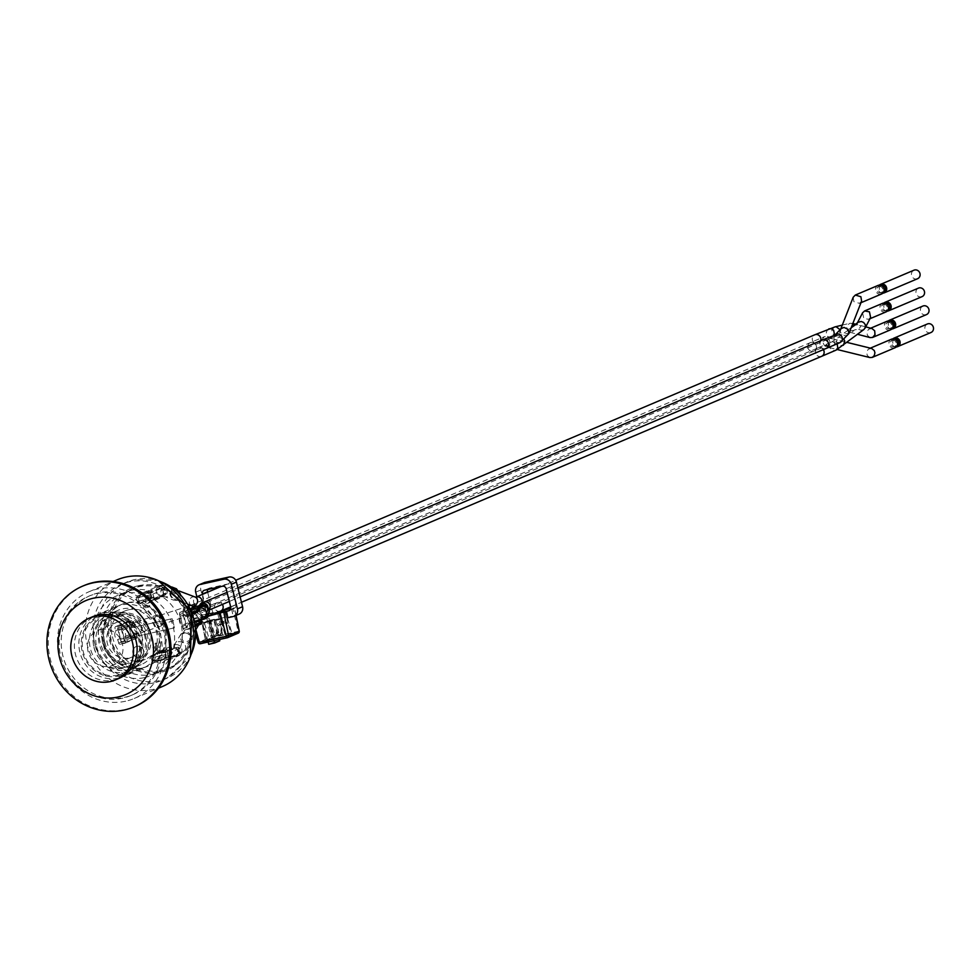<?xml version="1.0" encoding="UTF-8"?>
<svg xmlns="http://www.w3.org/2000/svg" width="980" height="980" viewBox="0 0 980 980"><rect width="100%" height="100%" fill="white"/><g stroke="black" fill="none" stroke-linecap="round" stroke-linejoin="round"><path stroke-width="0.73" stroke-dasharray="4.9 3.68" d="M207.834 589.47A3.283 3.026 -113 0 1 209.745 588.012L227.532 584.068A3.283 3.026 -113 0 1 231.292 586.591L235.849 604.856A3.283 3.026 -113 0 1 233.681 608.69L231.648 609.131L232.971 615.55L227.838 617.719M207.65 592.177L212.917 613.284L218.295 612.096M226.16 617.057L213.726 619.96L226.16 617.057L224.494 610.724M219.777 640.81L213.848 642.133L208.569 620.952L214.412 619.287L208.471 620.597L200.839 589.985A6.566 6.064 67 0 1 204.22 582.622M239.206 614.068A6.566 6.064 67 0 1 238.226 614.387L232.971 615.55M221.027 619.238L209.365 621.822L220.917 618.833L222.056 622.68L219.361 612.892M213.162 614.276L207.772 615.465L212.917 613.284M207.772 615.465L202.517 594.358M214.412 619.287L209.365 621.822L203.424 623.133L208.128 642.01M208.471 620.597L203.338 622.778L209.267 621.467M196.857 596.759L203.338 622.778M214.069 640.687L209.365 621.822L214.498 619.642L219.446 639.499M213.848 642.133L208.703 644.301M208.569 620.952L203.424 623.133M210.124 621.491L213.567 635.248L217.156 633.729L213.726 619.96M231.648 609.131L234.526 607.87L230.741 608.592M222.043 610.516L202.15 615.122L191.431 619.715L209.463 615.844M219.226 611.704L207.246 614.411L200.765 617.167L212.244 614.656M220.145 619.372L221.162 622.876L222.056 622.68L222.766 624.15L225.743 622.521L224.763 617.412M210.039 621.553L213.469 635.31A1.458 1.458 0 0 0 215.196 636.388L218.834 634.844A1.458 1.348 67 0 1 217.156 633.729L218.993 633.215L218.834 634.844L215.232 636.375L216.96 635.995A1.458 1.458 0 0 0 217.168 635.922L220.77 634.403A1.458 1.348 67 0 1 220.549 634.464L220.721 632.835L221.566 633.288L217.964 634.807L218.846 625.73A1.458 1.348 67 0 1 219.851 624.554L222.105 624.052L221.162 622.876L218.981 623.354A2.916 2.695 -113 0 0 216.972 625.73L216.09 634.795L216.923 636.008A1.458 1.348 -113 0 0 217.964 634.807L213.567 635.248A1.458 1.348 -113 0 0 215.232 636.375L210.933 621.418M225.682 614.754L227.605 620.34L223.612 621.394L223.452 623.023A1.458 1.348 -113 0 0 222.448 624.211L221.566 633.288A1.458 1.348 67 0 1 220.782 634.391A1.458 1.458 0 0 0 221.652 633.202L222.534 624.125L216.972 625.73M200.251 643.738A1.825 1.678 -113 0 0 200.361 643.725L210.896 639.254A1.825 1.678 67 0 1 208.826 637.931L211.117 637.294A1.825 0.686 -102.5 0 1 210.896 639.254L237.92 633.276A1.825 0.686 77.5 0 0 238.14 631.316L232.762 608.139M239.12 631.132L211.117 637.294L205.739 614.129M202.15 615.122L208.826 637.931L198.291 642.402A1.825 1.678 -113 0 0 198.328 642.488M176.425 588.772C168.683 589.96 167.739 593.758 173.583 600.164L176.486 600.409L178.446 599.466L180.087 597.163L180.443 594.186M173.803 589.666L176.094 589.85C180.749 594.897 180.014 597.923 173.877 598.903C169.687 595.497 169.663 592.422 173.803 589.666M152.99 600.189A1.458 1.348 -113 0 0 153.958 598.474L152.868 594.101A1.458 1.348 -113 0 0 151.19 592.986L148.85 593.5A1.458 1.348 67 0 1 147.821 593.304A5.831 5.39 -113 0 0 140.397 594.946A1.458 1.348 67 0 1 139.564 595.558L137.225 596.085A1.458 1.348 -113 0 0 136.257 597.788L137.347 602.161A1.458 1.348 -113 0 0 139.013 603.276L141.365 602.761A1.458 1.348 67 0 1 142.394 602.957A5.831 5.39 -113 0 0 149.817 601.316A1.458 1.348 67 0 1 150.651 600.703L164.799 595.179L164.971 593.549L165.767 593.476A1.458 1.348 67 0 1 164.799 595.179L150.651 600.703M152.047 598.082L151.165 594.554L137.984 597.469L138.866 600.997L151.533 598.302L151.165 594.554M148.85 593.5L160.708 588.478L162.411 589.85L163.305 593.415L162.239 595.767A1.458 1.348 67 0 0 161.639 596.306L163.403 593.329A5.831 5.39 -113 0 0 162.521 589.825L163.158 589.323A7.289 6.738 67 0 1 164.248 593.709L163.403 593.329M162.521 589.825L159.63 588.294A1.458 1.348 67 0 0 160.659 588.49L163.158 589.323L163.881 589.164L163.011 587.976A1.458 1.348 67 0 1 164.677 589.09L163.881 589.164L164.971 593.549L162.46 595.693A1.458 1.348 67 0 0 162.239 595.767L150.43 600.777M160.708 588.478L163.048 587.963A1.458 1.458 0 0 1 164.775 589.029L165.865 593.415A1.458 1.458 0 0 1 165.02 595.105L153.211 600.115M140.397 594.946L152.206 589.936L152.5 592.043A5.831 5.39 -113 0 0 153.37 595.546L154.203 597.959L142.394 602.957M137.004 596.146L148.813 591.136A1.458 1.458 0 0 1 149.07 591.062L151.41 590.536L150.626 592.104L148.066 592.778A1.458 1.348 67 0 1 149.034 591.075L150.834 598.266A1.458 1.348 67 0 1 149.156 597.151L151.716 596.477A7.289 6.738 67 0 1 150.626 592.104L152.5 592.043M141.365 602.761L153.174 597.751L151.716 596.477L153.37 595.546M124.938 638.078A5.831 5.39 -113 0 0 122.953 630.128A1.458 1.348 67 0 1 122.316 629.221L121.692 626.71A1.458 1.348 -113 0 0 120.026 625.583L115.934 626.49A1.458 1.348 -113 0 0 114.979 628.192L115.603 630.704A1.458 1.348 67 0 1 115.469 631.782A5.831 5.39 -113 0 0 117.453 639.732A1.458 1.348 67 0 1 118.078 640.651L118.703 643.162A1.458 1.348 -113 0 0 120.369 644.277L124.46 643.37A1.458 1.348 -113 0 0 125.428 641.667L124.803 639.156A1.458 1.348 67 0 1 124.938 638.078L136.747 633.068L136.245 635.959A7.289 6.738 67 0 1 132.153 636.865L129.887 635.64L118.078 640.651M121.63 642.059L124.926 641.337L121.41 627.212L118.115 627.947L121.116 642.28L124.926 641.337M154.644 621.357L157.057 625.069L161.32 625.914C166.073 620.291 164.836 616.604 157.621 614.852L154.95 617.302L154.644 621.357M163.207 619.617L160.855 624.787C155.122 623.39 154.142 620.463 157.915 616.004L163.207 619.617M118.703 643.162L130.524 638.152L132.349 637.637L132.19 639.266A1.458 1.348 67 0 1 130.524 638.152L129.887 635.64A1.458 1.348 67 0 0 129.262 634.734L132.741 635.224A5.831 5.39 -113 0 0 136.012 634.489M132.741 635.224L132.349 637.637L137.237 636.657A1.458 1.348 67 0 1 136.269 638.36L136.612 634.146L137.335 636.596A1.458 1.458 0 0 1 136.49 638.298L124.681 643.309M122.953 630.128L134.762 625.118L133.341 623.758A5.831 5.39 -113 0 0 130.071 624.481L127.278 626.771L115.469 631.782M115.603 630.704L127.412 625.693L128.809 623.452A7.289 6.738 67 0 1 132.9 622.545L134.138 624.211L122.316 629.221M115.726 626.563L127.535 621.553A1.458 1.458 0 0 1 127.792 621.467L128.625 622.68L126.788 623.182A1.458 1.348 67 0 1 127.755 621.479L131.871 620.561A1.458 1.458 0 0 1 133.611 621.639L134.138 624.211L133.611 621.639L131.835 620.573A1.458 1.348 67 0 1 133.513 621.7L121.692 626.71M130.071 624.481L128.625 622.68L132.704 621.773L133.341 623.758M198.303 607.747L197.568 611.03L198.181 613.223L202.199 616.322L204.796 616.298L207.344 614.962L209.218 610.283M207.981 609.572L208.115 610.552C205.2 616.518 202.113 616.579 198.854 610.712L202.872 606.057L206.302 607.012L207.981 609.572M182.047 625.424A1.458 1.348 67 0 1 182.672 626.33L183.297 628.842A1.458 1.348 -113 0 0 184.963 629.969L189.054 629.062A1.458 1.348 -113 0 0 190.022 627.359L189.397 624.848A1.458 1.348 67 0 1 189.532 623.77A5.831 5.39 -113 0 0 187.548 615.82A1.458 1.348 67 0 1 186.923 614.901L186.286 612.39A1.458 1.348 -113 0 0 184.62 611.275L180.528 612.182A1.458 1.348 -113 0 0 179.573 613.884L180.198 616.396A1.458 1.348 67 0 1 180.063 617.474A5.831 5.39 -113 0 0 182.047 625.424L193.856 620.413L197.335 620.904A5.831 5.39 -113 0 0 200.606 620.181L200.839 621.651A7.289 6.738 67 0 1 196.747 622.557L197.335 620.904M183.591 628.339L186.886 627.604L183.37 613.492L180.063 614.215L183.076 628.56L186.886 627.604M192.423 607.159L193.219 608.36L191.382 608.874A1.458 1.348 67 0 1 191.933 607.343M180.198 616.396L192.007 611.385L193.403 609.131A7.289 6.738 67 0 1 197.495 608.237L197.936 609.45A5.831 5.39 -113 0 0 194.665 610.173L193.219 608.36L197.299 607.465L196.527 606.253M194.665 610.173L191.872 612.463L180.063 617.474M198.083 607.318L197.299 607.465L198.732 609.903M198.781 609.683L197.936 609.45M193.856 620.413A1.458 1.348 67 0 1 194.481 621.332L196.747 622.557L196.784 624.958A1.458 1.348 67 0 1 195.118 623.844L201.819 622.276M184.963 629.969L200.875 624.052L201.206 619.838M200.606 620.181L201.341 618.76M165.975 652.276L163.636 652.79A1.458 1.348 67 0 1 162.607 652.594A5.831 5.39 -113 0 0 155.171 654.236A1.458 1.348 67 0 1 154.35 654.848L152.01 655.375A1.458 1.348 -113 0 0 151.043 657.078L152.133 661.451A1.458 1.348 -113 0 0 153.799 662.566L156.138 662.051A1.458 1.348 67 0 1 157.18 662.26A5.831 5.39 -113 0 0 164.603 660.606A1.458 1.348 67 0 1 165.424 659.993L167.776 659.479A1.458 1.348 -113 0 0 168.744 657.764L167.654 653.391A1.458 1.348 -113 0 0 165.975 652.276L177.797 647.266A1.458 1.348 67 0 1 179.463 648.38L177.833 647.253L175.445 647.78L177.833 647.253A1.458 1.458 0 0 1 179.561 648.319L180.553 652.766A1.458 1.348 67 0 1 179.585 654.469L179.744 652.839L180.651 652.705A1.458 1.458 0 0 1 179.806 654.395L167.984 659.405M153.823 660.998L167.004 658.082L166.122 654.554L152.941 657.47L153.309 661.218L167.004 658.082M187.204 643.395L190.377 641.03C190.978 632.382 187.866 629.993 181.067 633.876C179.475 639.744 181.521 642.917 187.204 643.395M184.571 632.847C189.091 633.227 190.708 635.751 189.434 640.405C184.02 643.456 181.557 641.557 182.06 634.697L184.571 632.847M156.138 662.051L167.96 657.041L166.49 655.767A7.289 6.738 67 0 1 165.4 651.394L166.159 649.838L154.35 654.848M151.79 655.436L163.599 650.426A1.458 1.458 0 0 1 163.856 650.352L166.196 649.826L163.819 650.365L164.689 651.553L162.852 652.067A1.458 1.348 67 0 1 163.819 650.365L152.01 655.375M166.196 649.826L166.38 649.777A1.458 1.348 67 0 0 166.992 649.226L167.286 651.333L164.689 651.553L165.608 657.556A1.458 1.348 67 0 1 163.942 656.441L168.156 654.836L168.989 657.249L157.18 662.26M164.603 660.606L176.412 655.596L178.176 652.619A5.831 5.39 -113 0 0 177.307 649.115L174.416 647.584L162.607 652.594M163.636 652.79L175.445 647.78L177.944 648.613A7.289 6.738 67 0 1 179.034 652.999L177.245 654.983L165.424 659.993M177.307 649.115L178.654 648.454L179.744 652.839L178.176 652.619M150.651 594.774L137.47 597.69L138.866 600.997M138.352 601.218L151.533 598.302M124.411 641.545L120.895 627.433L118.115 627.947M117.6 628.168L121.116 642.28M186.371 627.825L182.856 613.713L180.063 614.215M179.561 614.436L183.076 628.56M166.49 658.291L165.62 654.763L152.941 657.47M152.427 657.69L153.309 661.218M881.339 285.499A3.283 3.026 -113 0 0 879.599 289.786A3.283 3.026 -113 0 0 883.887 291.526M879.036 286.515A3.283 3.026 67 0 1 881.106 292.714A3.283 3.026 67 0 1 877.039 290.876A3.283 3.026 67 0 1 879.036 286.515M878.019 285.437A4.631 4.275 -113 0 0 875.887 291.366A4.631 4.275 -113 0 0 881.633 293.963M882.821 293.179A4.631 4.275 67 0 1 879.403 285.119M917.586 278.712A4.631 4.275 67 0 1 911.841 276.127A4.631 4.275 67 0 1 913.973 270.186M825.589 348.684A4.631 4.275 67 0 1 822.502 339.974A4.631 4.275 67 0 1 827.88 341.873M826.091 348.464A4.631 4.275 67 0 1 820.701 346.577A4.631 4.275 67 0 1 822.477 339.95M853.188 297.259L853.874 301.656L859.46 303.359L861.592 301.154M841.22 328.57L840.252 331.51L841.734 334.376L845.422 335.834L848.19 334.67M836.185 334.168L833.98 337.022L834.335 339.84L836.859 342.424L840.179 342.535M885.81 303.433A3.283 3.026 -113 0 0 884.07 307.72A3.283 3.026 -113 0 0 888.358 309.46M883.507 304.449A3.283 3.026 67 0 1 885.577 310.648A3.283 3.026 67 0 1 881.51 308.81A3.283 3.026 67 0 1 883.507 304.449M882.49 303.359A4.631 4.275 -113 0 0 880.359 309.288A4.631 4.275 -113 0 0 886.104 311.885M887.292 311.113A4.631 4.275 67 0 1 883.874 303.053M890.281 321.366A3.283 3.026 -113 0 0 888.542 325.642A3.283 3.026 -113 0 0 892.829 327.381M887.978 322.371A3.283 3.026 67 0 1 890.048 328.57A3.283 3.026 67 0 1 885.981 326.732A3.283 3.026 67 0 1 887.978 322.371M886.961 321.293A4.631 4.275 -113 0 0 884.83 327.222A4.631 4.275 -113 0 0 890.575 329.819M891.763 329.035A4.631 4.275 67 0 1 888.346 320.974M894.752 339.288A3.283 3.026 -113 0 0 893.013 343.576A3.283 3.026 -113 0 0 897.3 345.315M892.449 340.305A3.283 3.026 67 0 1 894.52 346.504A3.283 3.026 67 0 1 890.44 344.666A3.283 3.026 67 0 1 892.449 340.305M891.433 339.215A4.631 4.275 -113 0 0 889.301 345.156A4.631 4.275 -113 0 0 895.046 347.741M896.235 346.969A4.631 4.275 67 0 1 892.817 338.909M922.058 296.646A4.631 4.275 67 0 1 916.312 294.049A4.631 4.275 67 0 1 918.444 288.12M926.529 314.568A4.631 4.275 67 0 1 920.784 311.983A4.631 4.275 67 0 1 922.915 306.042M931 332.502A4.631 4.275 67 0 1 925.255 329.905A4.631 4.275 67 0 1 927.386 323.976M811.024 342.412A4.631 4.275 67 0 1 813.939 351.159A4.631 4.275 67 0 1 808.071 348.194A4.631 4.275 67 0 1 811.011 342.412A4.631 4.275 67 0 1 813.951 351.159A4.631 4.275 67 0 1 808.059 348.206A4.631 4.275 67 0 1 811.011 342.412A4.631 4.275 67 0 1 811.024 342.412M822.857 355.507A4.631 4.275 67 0 1 815.568 352.237A4.582 4.239 67 0 1 823.31 349.652M821.632 356.328A4.582 4.239 67 0 1 815.519 352.2A4.631 4.275 67 0 1 823.372 349.627M220.647 611.104A4.631 4.275 67 0 1 214.522 606.853A4.631 4.275 67 0 1 222.374 604.403M220.414 611.202A4.582 4.239 67 0 1 217.523 611.116A4.582 4.239 -113 0 1 217.07 602.676L818.055 347.888M222.031 610.111A4.582 4.239 -113 0 0 217.07 602.676M871.955 328.521L868.611 329.219L866.957 331.987L867.398 335.307L870.142 337.61M852.808 323.608L849.991 323.216L847.455 325.066L846.696 328.3L847.663 330.762L849.917 332.293L851.816 332.306L854.683 329.819L858.676 329.341L861.236 325.691L854.389 325.14M834.654 326.989C830.403 330.566 830.82 333.568 835.891 336.005L839.529 334.327L840.105 329.709M854.707 325.752L844.197 332.955L854.683 329.819M828.602 328.937L827.708 329.452C824.854 334.364 826.226 337.083 831.812 337.61L834.543 334.866M843.866 339.129L839.272 337.206L837.79 337.88L836.393 341.947L839.076 345.524L843.18 345.401M858.137 322.261L856.594 325.14M858.676 329.341L860.881 330.211L864.017 329.415M837.141 343.821L832.473 341.738L829.533 344.543C829.374 349.002 831.371 350.963 835.548 350.424M862.584 312.816L863.772 318.414L868.598 319.309L870.62 317.434M871.588 348.439L868.305 349.186L866.651 352.065L867.239 355.458L869.934 357.565M830.624 338.504L829.729 338.615C825.515 341.138 825.123 344.041 828.541 347.312L830.268 347.68C835.23 345.658 835.928 342.718 832.351 338.872L830.624 338.504M830.219 342.351L827.794 336.74L824.401 336.667L821.804 339.68L824.229 345.291L827.635 345.352L830.219 342.351M112.431 636.755A43.733 40.413 -113 0 0 169.05 668.262A43.733 40.413 -113 0 0 189.189 612.218A43.733 40.413 -113 0 0 134.909 587.731A43.733 40.413 -113 0 0 112.431 636.755M159.973 671.435A43.733 40.413 -113 0 0 166.49 669.352A43.733 40.413 -113 0 0 186.617 613.309A43.733 40.413 -113 0 0 132.349 588.809A43.733 40.413 -113 0 0 109.87 637.845A43.733 40.413 -113 0 0 159.973 671.435M149.609 605.493L149.94 606.779L143.938 608.102L143.619 606.816L149.609 605.493L143.582 606.828L143.913 608.115L149.903 606.792L149.585 605.505M156.151 643.076L155.159 643.297L155.992 646.641L155.195 643.272L156.188 643.052L156.984 646.42L160.107 645.722L160.389 646.825L157.29 647.511L158.123 650.855L157.131 651.075L156.298 647.731L153.174 648.417L152.905 647.314L156.028 646.629L152.868 647.327L153.137 648.442L156.261 647.743L157.106 651.088L158.099 650.867L157.266 647.523L160.389 646.825L160.107 645.722M156.188 643.052L157.021 646.408L160.144 645.71M139.601 657.605A5.831 5.39 67 0 1 135.926 646.592A5.831 5.39 67 0 1 143.154 649.85A5.831 5.39 67 0 1 139.601 657.605M139.858 657.494A5.831 5.39 -113 0 0 143.411 649.74A5.831 5.39 -113 0 0 133.317 653.489A5.831 5.39 -113 0 0 139.858 657.494M129.287 628.205L172.137 618.711L174.416 627.886L131.577 637.38L129.421 628.155L131.7 637.331L174.55 627.837L172.26 618.662L129.421 628.155M92.659 616.726A33.528 30.98 -113 0 0 76.232 657.029A33.528 30.98 -113 0 0 113.852 680.059A33.528 30.98 -113 0 0 118.837 678.466M83.361 585.832A65.611 60.613 -113 0 0 50.286 659.099A65.611 60.613 -113 0 0 134.566 706.629M122.635 698.189A53.949 49.833 67 0 1 62.108 661.145A53.949 49.833 67 0 1 88.555 596.293A53.949 49.833 67 0 1 155.489 626.502A53.949 49.833 67 0 1 130.659 695.629A53.949 49.833 67 0 1 122.635 698.189M154.289 682.815A52.124 48.155 67 0 1 94.582 642.794A52.124 48.155 67 0 1 121.361 584.362A52.124 48.155 67 0 1 186.041 613.554A52.124 48.155 67 0 1 162.055 680.341A52.124 48.155 67 0 1 154.289 682.815M125.648 701.202A57.955 53.545 67 0 1 59.266 656.698A57.955 53.545 67 0 1 89.045 591.736A57.955 53.545 67 0 1 160.953 624.187A57.955 53.545 67 0 1 134.285 698.446A57.955 53.545 67 0 1 125.648 701.202M124.681 697.319A53.949 49.833 -113 0 0 132.717 694.759A53.949 49.833 -113 0 0 157.547 625.632A53.949 49.833 -113 0 0 90.601 595.423A53.949 49.833 -113 0 0 64.166 660.275A53.949 49.833 -113 0 0 124.681 697.319M162.276 686.576A57.955 53.545 67 0 1 87.257 644.828A57.955 53.545 67 0 1 117.037 579.866M144.477 677.609A43.377 40.07 -113 0 0 150.932 675.551A43.377 40.07 -113 0 0 170.9 619.973A43.377 40.07 -113 0 0 117.073 595.681A43.377 40.07 -113 0 0 95.807 647.829A43.377 40.07 -113 0 0 144.477 677.609M142.1 668.091A33.528 30.98 67 0 1 104.48 645.048A33.528 30.98 67 0 1 120.92 604.746A33.528 30.98 67 0 1 164.321 628.903A33.528 30.98 67 0 1 147.098 666.486A33.528 30.98 67 0 1 142.1 668.091M131.234 590.352A43.377 40.07 -113 0 0 124.779 592.422A43.377 40.07 -113 0 0 103.513 644.558A43.377 40.07 -113 0 0 152.182 674.35A43.377 40.07 -113 0 0 158.638 672.28A43.377 40.07 -113 0 0 179.904 620.144A43.377 40.07 -113 0 0 131.234 590.352M120.577 614.779A24.782 22.895 67 0 1 148.96 646.469A24.782 22.895 67 0 1 110.14 655.069A24.782 22.895 67 0 1 120.577 614.779M119.928 621.296A18.951 17.505 -113 0 0 117.11 622.19A18.951 17.505 -113 0 0 108.376 646.482A18.951 17.505 -113 0 0 131.896 657.09A18.951 17.505 -113 0 0 141.194 634.305A18.951 17.505 -113 0 0 119.928 621.296M100.658 629.454A18.951 17.505 67 0 1 121.924 642.476A18.951 17.505 67 0 1 112.639 665.261A18.951 17.505 67 0 1 89.119 654.64A18.951 17.505 67 0 1 97.841 630.361A18.951 17.505 67 0 1 100.658 629.454M120.222 613.358A26.24 24.243 67 0 1 149.671 631.389A26.24 24.243 67 0 1 136.796 662.933A26.24 24.243 67 0 1 104.235 648.233A26.24 24.243 67 0 1 116.314 614.607A26.24 24.243 67 0 1 120.222 613.358M128.699 609.768A26.24 24.243 -113 0 0 124.791 611.018A26.24 24.243 -113 0 0 112.712 644.644A26.24 24.243 -113 0 0 145.273 659.344A26.24 24.243 -113 0 0 158.135 627.788A26.24 24.243 -113 0 0 128.699 609.768M104.713 641.9A33.528 30.98 -113 0 0 148.115 666.057A33.528 30.98 -113 0 0 165.351 628.462A33.528 30.98 -113 0 0 121.949 604.305A33.528 30.98 -113 0 0 104.713 641.9M118.347 678.16A33.528 30.98 67 0 1 80.715 655.13A33.528 30.98 67 0 1 97.155 614.815A33.528 30.98 67 0 1 138.768 633.595A33.528 30.98 67 0 1 123.333 676.555A33.528 30.98 67 0 1 118.347 678.16M137.739 669.94A33.528 30.98 -113 0 0 142.725 668.336A33.528 30.98 -113 0 0 158.16 625.375A33.528 30.98 -113 0 0 116.547 606.596A33.528 30.98 -113 0 0 99.323 644.179A33.528 30.98 -113 0 0 137.739 669.94M118.286 675.061A30.613 28.285 -113 0 0 122.843 673.603A30.613 28.285 -113 0 0 138.572 639.279A30.613 28.285 -113 0 0 98.943 617.229A30.613 28.285 -113 0 0 83.925 654.028A30.613 28.285 -113 0 0 118.286 675.061M145.763 636.228A30.613 28.285 -113 0 0 106.134 614.178A30.613 28.285 -113 0 0 90.393 648.503A30.613 28.285 -113 0 0 130.034 670.553A30.613 28.285 -113 0 0 145.763 636.228M102.949 643.382A29.523 27.281 -113 0 0 141.157 664.648A29.523 27.281 -113 0 0 156.335 631.549A29.523 27.281 -113 0 0 118.115 610.283A29.523 27.281 -113 0 0 102.949 643.382M93.958 647.192A29.523 27.281 -113 0 0 132.178 668.458A29.523 27.281 -113 0 0 147.343 635.359A29.523 27.281 -113 0 0 109.123 614.093A29.523 27.281 -113 0 0 93.958 647.192M96.591 646.604A26.607 24.586 -113 0 0 131.038 665.775A26.607 24.586 -113 0 0 144.709 635.947A26.607 24.586 -113 0 0 110.262 616.775A26.607 24.586 -113 0 0 96.591 646.604M94.019 647.694A26.607 24.586 -113 0 0 128.466 666.865A26.607 24.586 -113 0 0 142.137 637.037A26.607 24.586 -113 0 0 107.702 617.865A26.607 24.586 -113 0 0 94.019 647.694M238.226 614.387L233.093 616.555M209.745 588.012L204.6 590.193M227.532 584.068L222.399 586.248M231.292 586.591L226.16 588.76M235.849 604.856L230.717 607.037M233.681 608.69L229.479 610.466M195.706 592.165L200.839 589.985M227.605 620.34L227.397 623.574L223.795 625.105L221.958 622.741M225.143 610.442L231.819 633.252A1.825 1.678 -113 0 0 233.889 634.575L227.47 637.306A1.825 1.678 67 0 1 225.4 635.983L231.942 633.178L214.338 637A1.825 0.686 77.5 0 0 215.355 638.433A1.825 0.686 77.5 0 0 215.392 638.421L231.868 634.77A1.825 0.686 -102.5 0 1 231.831 634.783A1.825 0.686 -102.5 0 1 230.815 633.35L224.739 610.614M218.724 613.174L225.4 635.983L223.109 636.62A1.825 0.686 -102.5 0 1 222.889 638.58L206.413 642.231A1.825 0.686 77.5 0 0 206.633 640.271L205.616 640.357A1.825 1.678 67 0 1 204.391 642.414L210.81 639.695A1.825 1.678 -113 0 0 212.048 637.637L214.338 637L208.226 614.142M220.831 618.895L220.745 618.025M223.795 625.105A1.458 1.348 -113 0 0 222.142 624.04L219.851 624.554L218.981 623.354M215.563 619.458L218.993 633.215L220.721 632.835L221.603 623.77L222.534 624.125L223.232 623.096L219.63 624.615L225.743 622.521A1.458 1.348 67 0 1 227.397 623.574M221.603 623.77A2.916 2.695 67 0 1 223.612 621.394M231.868 634.77L233.889 634.575M227.47 637.306L222.889 638.58M206.413 642.231L204.391 642.414M210.81 639.695L215.392 638.421M201.255 617.094L206.633 640.271L223.109 636.62L217.732 613.443M207.246 614.411L212.048 637.637L205.616 640.357L200.814 617.13M227.299 637.76L227.911 637.514M235.886 615.477L234.343 607.992M196.049 634.746L191.614 619.593M196.025 630.054L193.195 619.446M152.868 594.101L164.677 589.09L165.767 593.476L153.958 598.474M160.659 588.49L151.19 592.986M159.63 588.294L147.821 593.304M161.639 596.306L149.817 601.316M163.231 596.698A5.831 5.39 67 0 1 159.544 585.673A5.831 5.39 67 0 1 166.784 588.943A5.831 5.39 67 0 1 163.231 596.698M137.347 602.161L149.156 597.151L148.066 592.778L136.257 597.788M154.203 597.959A1.458 1.348 67 0 0 153.174 597.751L139.013 603.276M137.225 596.085L149.034 591.075L139.564 595.558M152.206 589.936A1.458 1.348 67 0 1 151.594 590.487L151.594 590.487A1.458 1.348 67 0 1 151.386 590.548M166.931 596.734A5.831 5.243 111 0 1 161.333 589.213A5.831 5.243 111 0 1 171.5 591.467A5.831 5.243 111 0 1 166.931 596.734M144.942 631.157A5.831 4.202 72.2 0 1 139.454 626.538A5.831 4.202 72.2 0 1 141.745 619.96A5.831 4.202 72.2 0 1 147.686 624.738A5.831 4.202 72.2 0 1 145.322 631.059A5.831 4.202 72.2 0 1 144.942 631.157M141.769 626.857A5.831 5.39 67 0 1 131.369 629.662A5.831 5.39 67 0 1 134.223 622.655A5.831 5.39 67 0 1 141.769 626.857M124.46 643.37L136.269 638.36L120.369 644.277M115.934 626.49L131.835 620.573L120.026 625.583M124.803 639.156L136.612 634.146L137.237 636.657L125.428 641.667M129.262 634.734L117.453 639.732M136.612 634.146A1.458 1.348 67 0 1 136.747 633.068M127.278 626.771A1.458 1.348 67 0 0 127.412 625.693L126.788 623.182L114.979 628.192M134.762 625.118A1.458 1.348 67 0 1 134.138 624.211M180.528 612.182L190.267 608.053L180.32 612.255M191.872 612.463A1.458 1.348 67 0 0 192.007 611.385L191.382 608.874L179.573 613.884M186.286 612.39L191.308 610.271M190.598 608.739L184.62 611.275M192.288 612.623L186.923 614.901M192.68 613.639L187.548 615.82M183.297 628.842L195.118 623.844L194.481 621.332L182.672 626.33M189.054 629.062L195.706 626.245M195.547 625.02L190.022 627.359M194.922 621.479L189.532 623.77M189.397 624.848L195.118 622.423M203.375 619.078A5.831 5.39 67 0 1 195.829 614.877A5.831 5.39 67 0 1 198.818 608.335M209.328 611.777A5.831 5.819 -4.3 0 1 204.918 617.865A5.831 5.819 -4.3 0 1 199.418 608.078M182.121 652.019A5.831 5.01 30.5 0 1 175.947 649.863A5.831 5.01 30.5 0 1 175.114 643.958A5.831 5.01 30.5 0 1 178.164 641.814A5.831 5.01 30.5 0 1 184.338 643.983A5.831 5.01 30.5 0 1 185.171 649.887A5.831 5.01 30.5 0 1 182.121 652.019M175.187 644.693A5.831 5.39 67 0 1 178.875 655.706A5.831 5.39 67 0 1 171.463 651.982A5.831 5.39 67 0 1 175.187 644.693M168.744 657.764L180.553 652.766L179.463 648.38L167.654 653.391M176.412 655.596A1.458 1.348 67 0 1 177.245 654.983L167.776 659.479M151.043 657.078L162.852 652.067L163.942 656.441L152.133 661.451M168.989 657.249A1.458 1.348 67 0 0 167.96 657.041L153.799 662.566M154.571 654.775L166.38 649.777A1.458 1.348 67 0 1 166.159 649.838M166.992 649.226L155.171 654.236M167.286 651.333A5.831 5.39 -113 0 0 168.156 654.836M175.494 647.768L177.196 649.14L178.091 652.705L177.025 655.057L165.216 660.067M175.445 647.78A1.458 1.348 67 0 1 174.416 647.584M209.107 609.572A4.631 4.275 67 0 1 201.88 608.066A4.631 4.275 67 0 1 204.012 602.137M207.968 607.11A4.631 4.618 -1.6 0 1 203.534 612.5A4.631 4.618 -1.6 0 1 198.879 606.926L198.854 610.712M199.945 609.891A4.631 4.275 67 0 1 202.872 618.637A4.631 4.275 67 0 1 196.992 615.673A4.631 4.275 67 0 1 199.945 609.891M207.368 616.726L201.537 620.107A4.631 3.981 30.8 0 1 199.124 621.786A4.631 3.981 30.8 0 1 194.224 620.058A4.631 3.981 30.8 0 1 193.587 615.366A4.631 3.981 30.8 0 1 196 613.676A4.631 3.981 30.8 0 1 200.765 615.256A4.631 3.981 30.8 0 1 201.696 619.789M820.713 340.685A4.631 4.275 67 0 1 812.408 339.974A4.631 4.275 67 0 1 814.784 334.793M192.57 604.611A4.631 4.275 67 0 1 195.486 613.345A4.631 4.275 67 0 1 189.495 610.013A4.631 4.275 67 0 1 192.57 604.611M183.419 612.194A4.631 3.344 72.1 0 1 185.306 607.171A4.631 3.344 72.1 0 1 185.612 607.098A4.631 3.344 72.1 0 1 189.973 610.76A4.631 3.344 72.1 0 1 188.148 615.979A4.631 3.344 72.1 0 1 183.419 612.194M201.905 603.153A4.631 4.275 67 0 1 193.893 603.043A4.631 4.275 67 0 1 196.025 597.114M191.835 605.677A4.631 4.165 110.7 0 1 192.913 596.869A4.631 4.165 110.7 0 1 195.106 597.016M138.597 585.673A44.835 41.417 67 0 1 189.936 643.015A44.835 41.417 67 0 1 119.719 658.56A44.835 41.417 67 0 1 138.597 585.673M191.051 654.591A52.124 48.155 67 0 1 167.188 678.16A52.124 48.155 67 0 1 159.434 680.635A52.124 48.155 67 0 1 100.952 644.84A52.124 48.155 67 0 1 126.506 582.181A52.124 48.155 67 0 1 134.26 579.707A52.124 48.155 67 0 1 160.034 581.422M118.543 676.114A31.715 29.302 -113 0 0 131.896 624.566A31.715 29.302 -113 0 0 82.234 635.567A31.715 29.302 -113 0 0 118.543 676.114M209.255 588.172L204.11 590.34M234.159 608.531L229.026 610.712M200.765 617.167L205.506 640.43L204.649 642.329L215.355 638.433L233.583 634.452L231.942 633.178L225.192 610.418M236.058 615.403L234.526 607.87M196.037 635.248L191.431 619.715M147.38 603.496L164.089 596.416L173.583 600.164M142.835 592.765L159.544 585.673L168.315 585.648L171.782 586.983M151.41 590.536L139.785 595.485M157.621 614.852L134.223 622.655L130.769 624.113L134.187 623.942M161.32 625.914L136.759 634.293M198.487 608.482L195.363 609.805L198.879 609.866M189.275 628.989L195.706 626.269M201.353 619.47L199.908 620.548L201.341 619.936M199.859 607.857L197.691 612.659L197.568 611.03M181.067 633.876L174.33 644.963L157.609 652.055M190.377 641.03L185.171 649.887L178.875 655.706L162.166 662.786M881.106 292.714L883.678 291.624M878.545 286.675L881.118 285.584M859.46 303.359L860.991 302.71M840.473 329.721L840.73 329.072M208.115 610.552L208.03 607.747L206.425 611.226L209.181 610.001M229.32 601.463L240.125 596.881M227.054 592.373L237.858 587.792M885.577 310.648L888.149 309.558M883.017 304.608L885.589 303.518M890.048 328.57L892.621 327.479M887.488 322.53L890.048 321.44M894.52 346.504L897.08 345.413M891.959 340.464L894.52 339.374M230.668 606.853L241.472 602.284M182.06 634.697L193.587 615.366L199.258 610.111L217.033 602.577M189.434 640.405L195.988 629.405M198.585 625.044L201.427 620.279M849.917 332.293L857.635 334.315M851.914 323.241L852.857 323.486M855.601 324.209L857.904 324.821M861.224 325.691L865.744 326.879M869.505 328.692L870.693 328.19M837.165 335.895L851.816 332.306M842.286 325.103L849.991 323.216M831.812 337.61L837.435 335.822M199.258 605.787L832.167 337.475M837.79 337.88L844.197 332.955M849.268 329.072L851.277 327.528M831.15 342.302L837.986 337.733M868.598 319.309L869.946 318.733M857.022 323.596L857.427 322.8M818.031 347.79L831.787 341.959M869.223 348.635L870.375 348.145M829.264 347.569L837.067 349.48M831.628 338.615L847.075 342.412M824.229 345.291L828.541 347.312M827.794 336.74L832.351 338.872M160.855 624.787L195.486 613.345L827.635 345.352M190.769 605.273L824.401 336.667M189.115 605.885L157.915 616.004M220.831 586.591L235.702 580.283M197.274 606.302L195.731 606.424M173.877 598.903L188.209 604.305M176.094 589.85L179.254 591.038M166.49 669.352L169.05 668.262M132.349 588.809L134.909 587.731M162.055 680.341L167.188 678.16L190.402 656.453M121.361 584.362L134.444 579.646L158.246 580.601M130.659 695.629L132.717 694.759M88.555 596.293L90.601 595.423M134.285 698.446L158.38 688.23M89.045 591.736L113.141 581.52M124.779 592.422L117.073 595.681M158.638 672.28L150.932 675.551M117.11 622.19L97.841 630.361M131.896 657.09L112.639 665.261M124.791 611.018L116.314 614.607M145.273 659.344L136.796 662.933M121.949 604.305L120.92 604.746M148.115 666.057L147.098 666.486M116.547 606.596L97.155 614.815C133.317 597.249 161.112 662.786 123.333 676.555L142.725 668.336M106.134 614.178L98.943 617.229M130.034 670.553L122.843 673.603M118.115 610.283L109.123 614.093M141.157 664.648L132.178 668.458M110.262 616.775L107.702 617.865M131.038 665.775L128.466 666.865"/><path stroke-width="1.47" d="M207.834 589.47A3.283 3.026 -113 0 0 207.564 591.846L207.65 592.177M218.295 612.096L224.494 610.724L219.226 611.704M199.075 584.803L204.22 582.622A6.566 6.064 67 0 1 205.188 582.316L228.916 577.061A6.566 6.064 67 0 1 236.437 582.096L242.575 606.718A6.566 6.064 67 0 1 239.206 614.068L234.061 616.249A6.566 6.064 -113 0 0 237.442 608.899L231.305 584.276A6.566 6.064 -113 0 0 223.783 579.241L200.055 584.496A6.566 6.064 -113 0 0 195.706 592.165L196.857 596.759M202.517 594.358L202.431 594.027A3.283 3.026 67 0 1 204.6 590.193L222.399 586.248A3.283 3.026 67 0 1 226.16 588.76L230.717 607.037A3.283 3.026 67 0 1 228.536 610.859L226.515 611.312L227.838 617.719L233.093 616.555A6.566 6.064 -113 0 0 234.061 616.249M212.244 614.656L218.724 613.174L213.162 614.276M219.446 639.499L219.777 640.81L214.645 642.99L214.069 640.687M208.128 642.01L208.703 644.301L214.645 642.99M230.741 608.592L222.043 610.516M209.463 615.844L226.515 611.312M227.911 637.514L237.92 633.276A1.825 1.678 67 0 0 239.145 631.218L239.12 631.132M235.886 615.477L239.145 631.218L226.331 636.314A1.825 0.686 77.5 0 0 227.336 637.747A1.825 0.686 77.5 0 0 227.385 637.735A1.825 1.678 -113 0 0 228.61 635.677L223.808 612.463M198.328 642.488A1.825 1.678 -113 0 0 200.251 643.738M227.299 637.76L200.361 643.725A1.825 0.686 -102.5 0 1 200.312 643.738A1.825 0.686 -102.5 0 1 199.295 642.304L196.025 630.054M196.049 634.746L198.181 642.476L226.331 636.314L220.218 613.456M180.443 594.186L176.425 588.772L171.782 586.983M199.418 608.078A5.831 5.819 -4.3 0 1 209.328 611.777L209.218 610.283C206.756 604.219 203.117 603.374 198.303 607.747M196.527 606.253L196.429 606.265A1.458 1.348 67 0 1 198.107 607.392L198.083 607.318M198.536 609.131L198.732 609.903A1.458 1.348 67 0 0 199.357 610.81L197.936 609.45M201.819 622.276L201.831 622.349A1.458 1.348 67 0 1 200.875 624.052L195.706 626.245M195.118 622.423L201.206 619.838L201.365 620.463M200.606 620.181L201.341 618.76L194.922 621.479M883.887 291.526A3.283 3.026 -113 0 0 881.339 285.499M860.991 302.71L881.633 293.963A4.631 4.275 -113 0 0 878.558 285.254A4.631 4.275 -113 0 0 878.019 285.437L855.32 295.054L853.188 297.259L840.73 329.072M879.403 285.119A4.631 4.275 67 0 1 886.471 287.299A4.631 4.275 67 0 1 882.821 293.179M880.591 284.347L913.973 270.186A4.631 4.275 67 0 1 919.865 273.151A4.631 4.275 67 0 1 917.586 278.712L884.205 292.873M237.858 587.792L822.477 339.95A4.631 4.275 67 0 1 827.88 341.873A4.631 4.275 67 0 1 825.589 348.684M826.103 348.5L840.179 342.535L848.937 333.519L861.592 301.154L860.906 296.756L855.32 295.054M848.937 333.519L848.129 329.366L843.988 327.406L841.22 328.57L835.511 334.462M841.367 341.726L842.396 339.693L842.114 337.083L840.509 334.903L838.096 333.898L822.992 339.766M827.88 341.873A4.631 4.275 67 0 1 826.091 348.464L240.125 596.881M888.358 309.46A3.283 3.026 -113 0 0 885.81 303.433M869.946 318.733L886.104 311.885A4.631 4.275 -113 0 0 883.103 303.163A4.631 4.275 -113 0 0 882.49 303.359L864.605 310.942L862.584 312.816L857.427 322.8M883.874 303.053A4.631 4.275 67 0 1 890.942 305.233A4.631 4.275 67 0 1 887.292 311.113M892.829 327.381A3.283 3.026 -113 0 0 890.281 321.366M857.635 334.315L870.142 337.61L872.592 337.438L890.575 329.819A4.631 4.275 -113 0 0 887.598 321.085A4.631 4.275 -113 0 0 886.961 321.293L870.693 328.19M888.346 320.974A4.631 4.275 67 0 1 895.414 323.155A4.631 4.275 67 0 1 891.763 329.035M897.3 345.315A3.283 3.026 -113 0 0 894.752 339.288M837.067 349.48L869.934 357.565L872.31 357.382L895.046 347.741A4.631 4.275 -113 0 0 891.971 339.031A4.631 4.275 -113 0 0 891.433 339.215L870.375 348.145M892.817 338.909A4.631 4.275 67 0 1 899.885 341.089A4.631 4.275 67 0 1 896.235 346.969M885.063 302.269L918.444 288.12A4.631 4.275 67 0 1 924.324 291.072A4.631 4.275 67 0 1 922.058 296.646L888.676 310.795M889.534 320.203L922.915 306.042A4.631 4.275 67 0 1 928.795 309.006A4.631 4.275 67 0 1 926.529 314.568L893.148 328.729M893.993 338.125L927.386 323.976A4.631 4.275 67 0 1 933.266 326.94A4.631 4.275 67 0 1 931 332.502L897.607 346.651M823.31 349.652A4.582 4.239 67 0 1 821.632 356.328L241.472 602.284M222.374 604.403A4.631 4.275 67 0 1 220.414 611.202M222.031 610.111A4.582 4.239 67 0 1 220.647 611.104L230.668 606.853M823.372 349.627A4.631 4.275 67 0 1 822.857 355.507M872.592 337.438L875.005 334.682L874.699 330.824L871.955 328.521L865.744 326.879M854.389 325.14L852.808 323.608M840.105 329.709L836.197 326.793L834.997 326.891L814.784 334.793A4.631 4.275 67 0 1 820.713 340.685M834.543 334.866L833.625 330.223L831.31 328.753L828.958 328.802M821.84 356.23L836.173 350.08L864.017 329.415L865.487 326.977L865.205 324.515L863.625 322.469L861.261 321.477L858.113 322.273L851.277 327.528M843.376 345.266L844.772 341.199L843.866 339.129M836.173 350.08L837.79 347.827L837.141 343.821M865.107 328.116L870.62 317.434L869.444 311.836L864.605 310.942M872.31 357.382L874.295 355.569L874.932 352.776L874.283 350.558L871.588 348.439L847.075 342.412M110.25 681.59A33.528 30.98 67 0 1 72.63 658.56A33.528 30.98 67 0 1 89.07 618.245A33.528 30.98 67 0 1 130.683 637.024A33.528 30.98 67 0 1 115.248 679.985A33.528 30.98 67 0 1 110.25 681.59M115.248 679.985L118.837 678.466A33.528 30.98 -113 0 0 134.272 635.505A33.528 30.98 -113 0 0 92.659 616.726L89.07 618.245M124.166 710.035A65.611 60.613 67 0 1 49 659.65A65.611 60.613 67 0 1 82.712 586.101A65.611 60.613 67 0 1 164.125 622.851A65.611 60.613 67 0 1 133.929 706.911A65.611 60.613 67 0 1 124.166 710.035M134.566 706.629A65.611 60.613 -113 0 0 135.215 706.36A65.611 60.613 -113 0 0 165.412 622.3A65.611 60.613 -113 0 0 83.998 585.562A65.611 60.613 -113 0 0 83.361 585.832M93.431 598.18A51.021 47.138 -113 0 0 59.608 657.813A51.021 47.138 -113 0 0 118.078 697.001A51.021 47.138 -113 0 0 151.888 637.367A51.021 47.138 -113 0 0 93.431 598.18M113.141 581.52L117.037 579.866A57.955 53.545 67 0 1 188.944 612.329A57.955 53.545 67 0 1 162.276 686.576L158.38 688.23M207.564 591.846L202.431 594.027M229.479 610.466L228.536 610.859M205.188 582.316L200.055 584.496M228.916 577.061L223.783 579.241M236.437 582.096L231.305 584.276M242.575 606.718L237.442 608.899M197.838 609.462L198.879 609.866L198.205 607.331A1.458 1.458 0 0 0 196.466 606.253L192.386 607.159A1.458 1.458 0 0 0 192.129 607.245L196.429 606.265L190.598 608.739M191.308 610.271L198.107 607.392L198.732 609.903L192.288 612.623M199.357 610.81L192.68 613.639M201.341 618.76A1.458 1.348 67 0 0 201.206 619.838L201.831 622.349L195.547 625.02M198.487 608.482L198.818 608.335A5.831 5.39 67 0 1 206.057 611.606A5.831 5.39 67 0 1 203.375 619.078L201.341 619.936M227.054 592.373L204.012 602.137A4.631 4.275 67 0 1 209.107 609.572M198.879 606.926A4.631 4.618 -1.6 0 1 207.968 607.11M220.831 586.591L196.025 597.114A4.631 4.275 67 0 1 201.905 603.153M196.025 597.114L195.106 597.016A4.631 4.165 110.7 0 1 191.835 605.677L195.731 606.424M160.034 581.422A52.124 48.155 67 0 1 191.051 654.591M196.037 635.248L198.181 642.476A1.825 1.825 0 0 0 200.312 643.738L227.336 637.747A1.825 1.825 0 0 0 227.654 637.649L238.189 633.178A1.825 1.825 0 0 0 239.267 631.145L236.058 615.403M195.706 626.269L201.084 623.978A1.458 1.458 0 0 0 201.929 622.288L201.353 619.47L200.582 620.193M199.528 608.102L198.818 608.335M209.328 611.777C207.993 616.837 206.008 619.274 203.375 619.078M209.181 610.001L229.32 601.463M204.012 602.137C201.353 602.235 199.602 604.195 198.781 608.017M207.368 616.726L220.647 611.104M195.988 629.405L198.585 625.044M852.857 323.486L855.601 324.209M834.923 326.916L842.286 325.103M190.769 605.273L189.115 605.885M235.702 580.283L814.784 334.793M199.258 605.787L197.274 606.302M188.209 604.305L191.835 605.677M179.254 591.038L195.106 597.016M83.998 585.562L82.712 586.101M135.215 706.36L133.929 706.911M158.246 580.601L191.688 611.165L190.402 656.453"/></g></svg>
